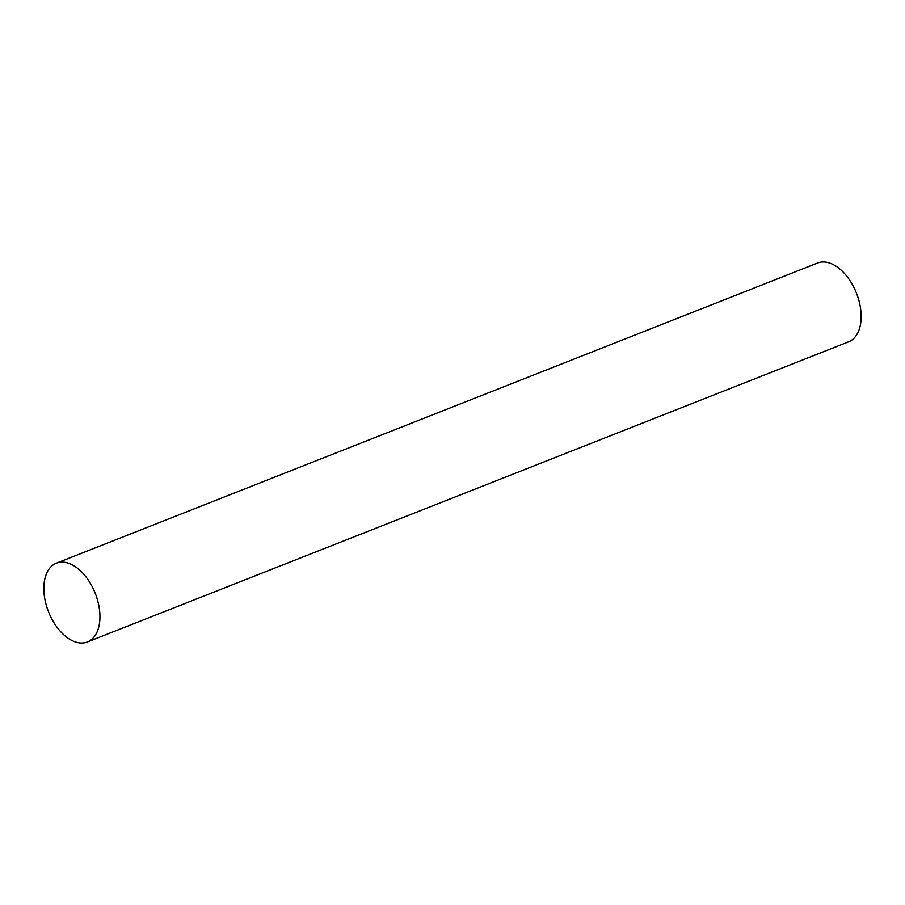<?xml version="1.0" encoding="UTF-8"?>
<svg xmlns="http://www.w3.org/2000/svg" width="905" height="905" viewBox="0 0 905 905"><rect width="100%" height="100%" fill="white"/><g stroke="black" fill="none" stroke-linecap="round" stroke-linejoin="round"><path stroke-width="1.36" d="M56.359 563.204L817.577 263.027A42.343 25.125 68.5 0 1 859.75 303.922A42.343 25.125 68.5 0 1 848.641 341.796L87.423 641.973A42.343 25.125 68.5 0 1 45.25 601.078A42.343 25.125 68.5 0 1 56.359 563.204A42.343 25.125 68.5 0 1 98.532 604.088A42.343 25.125 68.5 0 1 87.423 641.973"/></g></svg>
